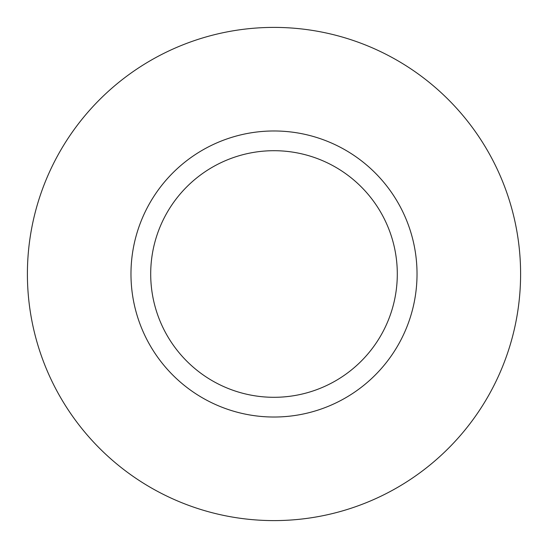 <?xml version="1.0" encoding="UTF-8"?>
<svg xmlns="http://www.w3.org/2000/svg" width="548" height="548" viewBox="0 0 548 548"><rect width="100%" height="100%" fill="white"/><g stroke="black" fill="none" stroke-linecap="round" stroke-linejoin="round"><path stroke-width="0.41" stroke-dasharray="2.74 2.06" d="M150.7 274A123.3 123.3 0 0 0 274 397.3A123.3 123.3 0 0 0 397.3 274A123.3 123.3 0 0 0 274 150.7A123.3 123.3 0 0 0 150.7 274A123.3 123.3 0 0 1 274 150.7A123.3 123.3 0 0 1 397.3 274M520.6 274A246.6 246.6 0 0 0 274 27.4A246.6 246.6 0 0 0 27.4 274A246.6 246.6 0 0 0 274 520.6A246.6 246.6 0 0 0 520.6 274"/><path stroke-width="0.82" d="M397.3 274A123.3 123.3 0 0 0 274 150.7A123.3 123.3 0 0 0 150.7 274A123.3 123.3 0 0 0 274 397.3A123.3 123.3 0 0 0 397.3 274M520.6 274A246.6 246.6 0 0 0 274 27.4A246.6 246.6 0 0 0 27.4 274A246.6 246.6 0 0 0 274 520.6A246.6 246.6 0 0 0 520.6 274M417.028 274A143.028 143.028 0 0 1 274 417.028A143.028 143.028 0 0 1 130.972 274A143.028 143.028 0 0 1 274 130.972A143.028 143.028 0 0 1 417.028 274"/></g></svg>
